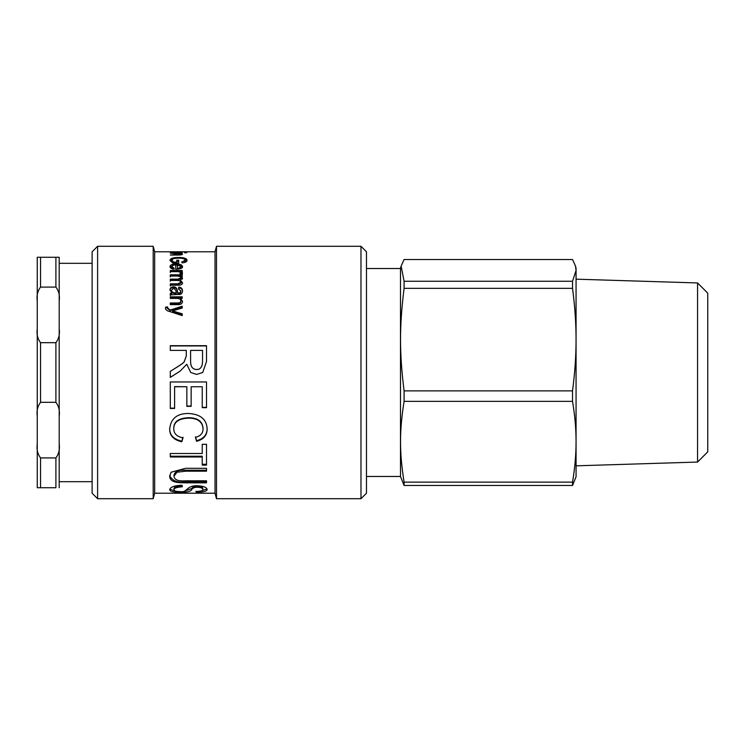 <?xml version="1.0" encoding="UTF-8"?>
<svg xmlns="http://www.w3.org/2000/svg" width="745" height="745" viewBox="0 0 745 745"><rect width="100%" height="100%" fill="white"/><g stroke="black" fill="none" stroke-linecap="round" stroke-linejoin="round"><path stroke-width="1.12" d="M697.553 462.058L707.75 451.861L707.75 293.139L697.553 282.942L697.553 462.058L576.062 465.83L576.062 441.729C576.081 454.385 574.907 467.851 572.533 482.127L404.088 482.127C399.339 451.936 399.339 431.532 404.088 401.341L572.533 401.341C574.907 415.617 576.081 429.083 576.062 441.729L576.062 279.17L697.553 282.942M572.533 259.511L575.485 266.067L576.062 270.379L572.533 281.256L404.088 281.256L401.136 266.067L404.088 259.511L572.533 259.511M572.533 288.343C574.907 306.465 576.081 323.553 576.062 339.618C576.081 355.672 574.907 372.761 572.533 390.883L404.088 390.883C399.339 352.562 399.339 326.673 404.088 288.343L572.533 288.343L572.533 281.256M404.088 482.127L404.088 485.489L400.484 476.474L400.484 268.526L401.136 266.067M404.088 401.341L404.088 390.883M404.088 288.343L404.088 281.256M404.088 485.489L572.533 485.489L572.533 482.127M572.533 401.341L572.533 390.883M572.533 485.489L576.062 476.753L576.062 441.729M576.062 339.618L576.062 268.247L575.485 266.067M55.903 457.914L55.903 487.724L37.25 487.724L40.547 487.724L40.547 457.914C37.595 453.947 36.496 449.272 37.25 443.918L37.25 416.306C36.496 410.951 37.595 406.286 40.547 402.309L55.903 402.309C58.855 406.286 59.954 410.951 59.2 416.306L59.2 443.918C59.954 449.272 58.855 453.947 55.903 457.914L40.547 457.914M59.2 301.082L59.2 328.694C59.954 334.049 58.855 338.714 55.903 342.691L40.547 342.691C37.595 338.714 36.496 334.049 37.25 328.694L37.25 301.082C36.496 295.728 37.595 291.053 40.547 287.086L55.903 287.086C58.855 291.053 59.954 295.728 59.2 301.082L59.2 257.276L37.25 257.276L37.25 301.082M37.25 328.694L37.25 416.287M37.25 487.724L37.25 443.936L37.25 487.724M92.119 481.689L59.2 481.689L59.2 263.311L92.119 263.311M59.2 487.724L59.2 443.918M55.903 287.086L55.903 257.276L59.2 257.276M37.25 257.276L40.547 257.276L40.547 287.086M165.474 308.775L165.697 307.089L167.606 306.912L167.429 308.477L170.288 310.6L170.288 310.032L182.218 306.204L182.218 308.03L172.561 310.879L172.561 311.475L182.218 314.343M170.288 310.6L182.218 306.81M165.697 307.685L167.606 307.508M172.561 310.916L182.218 313.813L182.218 315.619L170.018 311.615C167.159 311.01 165.641 309.873 165.474 308.188L165.697 307.089M167.429 307.89L170.288 310.032M170.298 303.588L177.552 303.588C179.834 303.55 180.895 302.889 180.746 301.595L180.746 300.943C180.802 299.285 179.489 298.438 176.816 298.41L170.298 298.41L170.298 296.836L182.218 296.836L182.218 298.261L180.532 298.261L180.532 298.969L182.488 301.93M170.298 297.516L182.218 297.516M180.532 298.298L182.488 301.287C182.357 303.699 180.746 304.826 177.645 304.64L170.298 304.64L170.298 302.964L177.552 302.964C179.834 302.917 180.895 302.247 180.746 300.943M180.83 266.57L180.83 267.539C180.905 268.405 179.768 268.945 177.422 269.159L177.422 268.209C179.768 267.995 180.905 267.455 180.83 266.57L177.422 264.978L177.422 268.209M175.745 264.997L177.422 265.024M179.21 265.229L182.413 267.036M170.083 267.101L173.641 265.155M171.685 266.626L174.134 268.172L173.883 269.234C171.35 268.843 170.056 267.967 170.018 266.626C170.158 264.903 172.207 264.028 176.165 264.009C180.15 264.019 182.255 264.875 182.488 266.57C182.981 268.07 180.728 268.964 175.745 269.271L175.745 264.922C173.082 265.043 171.722 265.611 171.685 266.626L171.685 267.585L174.134 269.122M176.742 261.262L178.698 261.262M183.829 262.64L185.179 261.262L185.179 260.247C184.946 258.832 182.758 258.142 178.604 258.17C174.2 258.208 171.993 258.906 171.983 260.256L171.983 261.281L173.687 263.115M184.49 259.139L186.967 260.759M170.102 260.806L172.812 259.083M176.742 262.994L176.742 260.247L178.698 260.247L178.698 262.994L172.598 262.994L170.018 260.303C170.279 258.431 173.091 257.491 178.474 257.463C183.764 257.416 186.623 258.347 187.051 260.247C187.051 261.644 185.421 262.519 182.171 262.883L181.631 262.082L185.179 260.247M173.687 262.994L173.687 262.119L176.742 262.119M171.983 260.256L173.687 262.119M180.746 254.585L181.668 254.743M177.645 255.041L170.298 255.041L180.746 254.082L170.298 253.179L182.218 253.179L180.532 253.468L182.488 254.166C182.357 254.781 180.746 255.079 177.645 255.041M180.746 254.92L180.746 254.082M186.762 252.751L184.471 252.751L186.762 252.508M182.218 252.751L170.298 252.751L182.218 252.508M202.538 350.392L190.59 350.392L190.59 360.58C190.431 366.419 192.443 369.38 196.615 369.464C200.247 369.66 202.221 367.108 202.538 361.828L202.538 350.392M190.59 350.588L190.59 360.58M190.59 360.682C190.431 366.475 192.443 369.408 196.615 369.492C200.247 369.632 202.221 367.062 202.538 361.725M202.538 361.828L202.538 350.588M177.953 372.5L170.298 377.408L170.298 371.382C182.264 363.811 181.64 364.352 184.127 362.033L186.287 356.026L186.287 350.392L170.298 350.392L170.298 345.689L206.514 345.689L206.514 361.53L202.715 372.5L196.615 374.409L190.739 372.5L186.753 364.268L180.169 371.085L170.298 377.361M170.298 345.931L206.514 345.931M186.287 356.026L186.287 350.588M202.715 372.5L196.615 374.428L190.739 372.5M170.298 371.382C182.264 363.737 181.64 364.277 184.127 361.94L186.287 355.877M174.6 408.139L170.298 408.139M186.855 386.739L174.6 386.608L174.6 408.465L170.298 408.465L170.298 381.962L206.514 381.962L206.514 407.673L202.24 407.673L202.24 386.739L191.158 386.739L191.158 406.342L186.855 406.342L186.855 386.739L174.6 386.739M191.158 406.034L186.855 406.034M202.24 386.739L191.158 386.739M206.514 407.357L202.24 407.357M183.009 437.231L181.789 441.152C173.687 439.327 169.646 435.108 169.674 428.515M203.04 429.027L203.04 428.515C202.631 421.428 197.853 417.824 188.708 417.703C178.698 418.15 173.725 421.633 173.771 428.133L173.771 428.645C173.762 433.627 176.844 436.691 183.009 437.827L181.789 441.785C173.687 439.941 169.646 435.685 169.674 429.027C170.773 418.55 177.105 413.363 188.671 413.484C200.61 414.239 206.765 419.444 207.147 429.083C207.063 435.425 203.543 439.485 196.587 441.291L195.46 437.38C200.498 436.067 203.031 433.283 203.04 429.027C202.631 421.884 197.853 418.243 188.708 418.122C178.698 418.569 173.725 422.08 173.771 428.645M207.147 428.571C207.063 434.847 203.543 438.88 196.587 440.668L195.46 436.784M181.789 441.152L181.789 441.785M196.587 440.668L196.587 441.291M206.514 464.275L202.24 464.275M202.24 456.992L170.298 456.992L170.298 453.491L202.24 453.491L202.24 444.309L206.514 444.309L206.514 465.113L202.24 465.113L202.24 456.219L170.298 456.219M206.514 481.838L185.561 481.838C177.319 482.928 172.02 480.786 169.674 475.385M206.514 470.272L185.663 470.272C178.902 469.657 175.019 471.296 174.004 475.18L174.004 476.12C174.256 479.799 178.139 481.354 185.663 480.786L206.514 480.786L206.514 482.835L185.561 482.835C179.294 482.704 170.046 483.021 169.674 476.325L171.089 472.228L185.561 468.326L206.514 468.326L206.514 471.166L185.663 471.166L176.984 472.228L174.004 476.12M207.045 488.971L201.541 490.815M182.348 485.749C176.658 486.131 173.874 487.118 174.004 488.711L174.004 489.782C174.162 491.011 176.211 491.607 180.169 491.579C187.693 492.901 185.933 485.526 197.108 485.749C203.348 486.01 206.691 487.267 207.147 489.512C206.989 491.328 203.366 492.184 196.289 492.1L195.888 491.393C200.526 491.402 202.836 490.797 202.836 489.558C202.808 488.18 201.01 487.407 197.444 487.239C194.696 487.174 192.769 487.975 191.651 489.633C190.813 491.467 187.097 492.343 180.532 492.249C173.799 492.361 170.177 491.551 169.674 489.828C170.121 487.081 174.218 485.563 181.948 485.246L182.348 486.792C176.658 487.174 173.874 488.171 174.004 489.782M175.075 490.955L169.767 489.223M202.836 489.558L202.836 488.496C202.808 487.128 201.01 486.355 197.444 486.196C194.696 486.14 192.769 486.923 191.651 488.571L184.685 491.057M196.289 491.383L196.289 492.1M177.422 251.866L180.83 251.791L177.422 251.791M182.488 251.791L170.018 251.791M179.992 274.626L180.43 272.894C180.365 272.037 179.07 271.608 176.556 271.608L170.298 271.608L170.298 270.51L182.218 270.51L182.218 271.506L180.43 271.506L180.43 272.447L182.488 273.843M170.298 272.521L170.298 271.441L182.218 271.441L182.218 272.428M180.43 271.534L182.488 272.94L181.845 274.132L179.992 273.732L180.43 272.894M182.488 278.975L180.56 276.805L180.56 275.929L182.488 278.108L180.392 280.26L182.488 283.5M170.298 276.907L170.298 275.715L182.218 275.715L182.218 276.786M170.298 281.293L170.298 279.999L178.046 279.999L180.746 278.714L180.746 277.848C180.97 276.702 179.545 276.097 176.481 276.032L170.298 276.032L170.298 274.821L182.218 274.821L182.218 275.901L180.56 275.929M170.298 285.987L170.298 284.609L177.822 284.609L180.746 283.184L180.746 282.364C180.811 281.2 179.638 280.567 177.217 280.455L170.298 280.455L170.298 279.151L178.046 279.151L180.746 277.848M180.392 280.26L182.488 282.681C182.488 284.348 181.156 285.186 178.483 285.195L170.298 285.195L170.298 283.808L177.822 283.808L180.746 282.364M171.611 290.094L171.611 290.839C171.49 292.478 172.803 293.4 175.55 293.604L176.276 293.604L176.276 292.878C176.081 290.569 175.159 289.06 173.501 288.362L171.611 290.094C171.49 291.751 172.803 292.673 175.55 292.878L176.276 292.878M178.558 289.246L178.819 287.84C181.268 288.138 182.488 289.414 182.488 291.695M170.018 290.494C170.13 288.622 171.275 287.654 173.464 287.598C175.475 287.468 176.714 288.585 177.18 290.941L177.869 293.604C179.722 293.93 180.709 293.213 180.83 291.472L178.558 288.483L178.819 287.067C181.268 287.356 182.488 288.66 182.488 290.95C182.255 293.735 180.765 294.89 178.008 294.415L170.298 294.918L170.298 293.297L171.778 292.981L170.018 289.74C170.13 287.849 171.275 286.881 173.464 286.825C175.475 286.685 176.714 287.812 177.18 290.196L177.869 292.878C179.722 293.204 180.709 292.487 180.83 290.736M170.298 295.616L170.298 294.024L171.778 293.707L171.778 292.981M178.819 287.84L178.819 287.067M177.869 293.604L177.869 292.878M177.18 290.941L177.18 290.196M182.404 251.791L215.026 251.791L215.026 493.209L216.497 498.703L360.98 498.703L360.98 246.297L366.466 251.791L366.466 493.209L360.98 498.703M170.065 251.791L154.671 251.791L154.671 493.209L215.026 493.209M215.026 251.791L216.497 246.297L216.497 498.703M97.604 246.297L92.119 251.791L92.119 493.209L97.604 498.703L97.604 246.297L153.2 246.297L153.2 498.703L97.604 498.703M40.547 402.309L40.547 342.691M55.903 342.691L55.903 402.309M175.038 312.09L175.038 311.54M177.552 303.588L177.552 302.964M176.165 264.987L176.165 264.009M178.474 258.17L178.474 257.463M185.561 481.838L185.561 482.835M185.663 470.272L185.663 471.166M180.532 491.579L180.532 492.249M191.651 488.571L191.651 489.633M197.444 486.196L197.444 487.239M178.046 279.999L178.046 279.151M177.822 284.609L177.822 283.808M175.55 293.604L175.55 292.878M177.459 292.329L177.459 291.593M173.464 287.598L173.464 286.825M400.484 268.526L366.466 268.526M400.484 476.474L366.466 476.474M216.497 246.297L360.98 246.297M154.671 251.791L153.2 246.297M154.671 493.209L153.2 498.703"/></g></svg>
